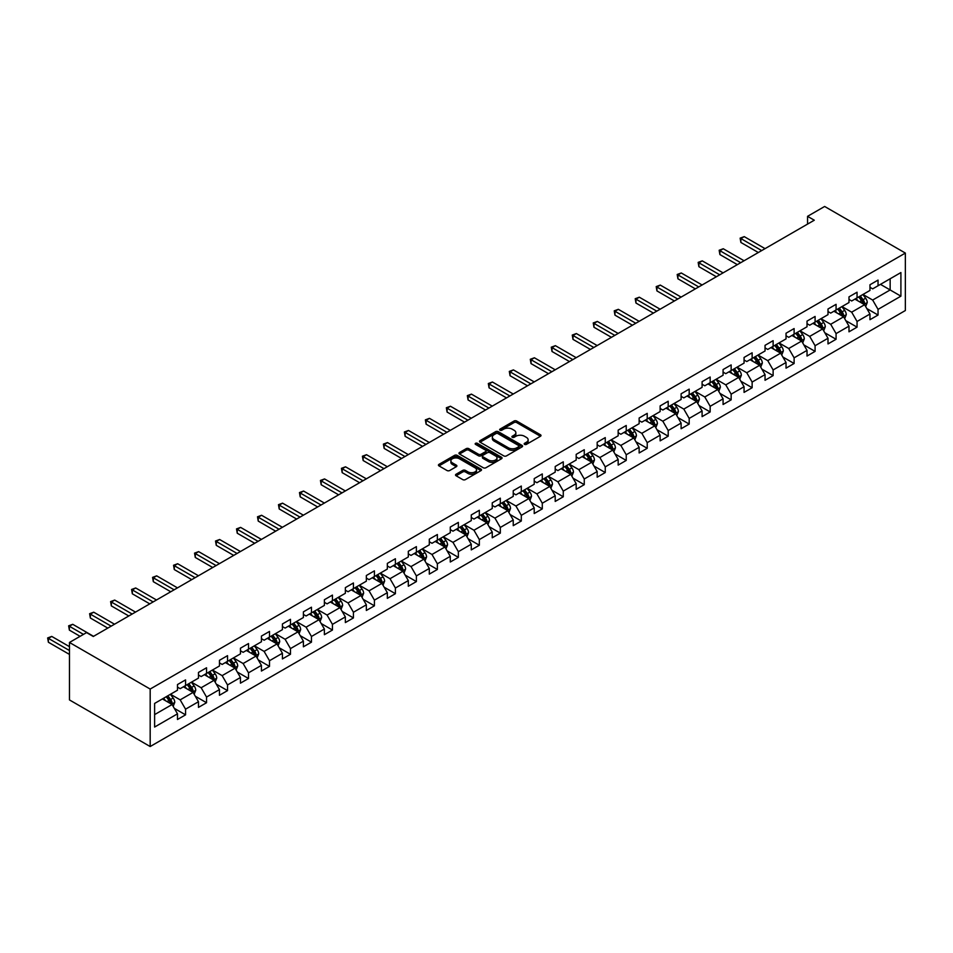 <?xml version="1.0" encoding="UTF-8"?>
<svg xmlns="http://www.w3.org/2000/svg" width="953" height="953" viewBox="0 0 953 953"><rect width="100%" height="100%" fill="white"/><g stroke="black" fill="none" stroke-linecap="round" stroke-linejoin="round"><path stroke-width="1.43" d="M524.579 444.372A1.31 0.75 0 0 0 526.425 444.372L540.446 436.271A1.87 1.072 0 0 0 540.994 435.509A1.87 1.072 0 0 0 540.446 434.747L516.681 421.023A1.87 1.072 0 0 0 514.048 421.023L500.015 429.124A1.31 0.75 0 0 0 501.862 430.196L503.684 429.148A5.98 3.455 0 0 1 512.13 429.148L514.108 430.291A5.98 3.455 0 0 1 515.859 432.722A5.98 3.455 0 0 1 514.108 435.164L512.297 436.212A1.31 0.75 0 0 0 514.144 437.284L515.954 436.236A5.98 3.455 0 0 1 524.412 436.236L526.39 437.379A5.98 3.455 0 0 1 528.141 439.809A5.98 3.455 0 0 1 526.39 442.252L524.579 443.3A1.31 0.75 0 0 0 524.579 444.372L524.579 443.3M456.082 474.237A1.87 1.072 0 0 0 455.534 474.999A1.87 1.072 0 0 0 456.082 475.761L462.753 479.609A1.87 1.072 0 0 0 465.386 479.609L480.967 470.615A1.87 1.072 0 0 0 481.515 469.853A1.87 1.072 0 0 0 480.967 469.09L457.202 455.367A1.87 1.072 0 0 0 454.557 455.367L438.976 464.361A1.87 1.072 0 0 0 438.44 465.124A1.87 1.072 0 0 0 438.976 465.886L447.04 470.532A1.87 1.072 0 0 0 449.673 470.532L456.344 466.684A1.87 1.072 0 0 0 456.892 465.922A1.87 1.072 0 0 0 456.344 465.159L452.353 462.86A4.991 2.883 0 0 1 450.888 460.811A4.991 2.883 0 0 1 453.973 458.155A4.991 2.883 0 0 1 459.417 458.774L475.059 467.816A4.991 2.883 0 0 1 476.524 469.853A4.991 2.883 0 0 1 473.438 472.509A4.991 2.883 0 0 1 467.994 471.89L465.386 470.389A1.87 1.072 0 0 0 462.753 470.389L456.082 474.237L456.082 475.761M905.35 253.069L824.643 206.467L807.56 216.331L814.279 220.214L93.275 636.485L86.556 632.601L69.474 642.465L150.181 689.055L905.35 253.069L905.35 310.535L150.181 746.533L150.181 689.055M503.815 455.903A1.87 1.072 0 0 0 506.448 455.903L522.03 446.909A1.87 1.072 0 0 0 522.578 446.147A1.87 1.072 0 0 0 522.03 445.385L498.264 431.661A1.87 1.072 0 0 0 495.62 431.661L480.05 440.655A1.87 1.072 0 0 0 479.502 441.418A1.87 1.072 0 0 0 480.05 442.18L503.815 455.903M476.012 444.658A1.31 0.75 0 0 1 477.334 444.837L477.334 443.288L501.504 457.237A1.87 1.072 0 0 1 502.052 458A1.87 1.072 0 0 1 501.504 458.762L485.923 467.756A1.87 1.072 0 0 1 483.278 467.756L459.513 454.033L466.184 450.209L466.184 448.66L459.513 452.508A1.87 1.072 0 0 0 458.965 453.271A1.87 1.072 0 0 0 459.513 454.033L459.513 452.508M466.184 450.209A1.87 1.072 0 0 1 468.816 450.209L468.816 448.66A1.87 1.072 0 0 0 466.184 448.66M468.816 448.66L478.466 454.224A1.87 1.072 0 0 0 481.098 454.224L485.518 451.674A1.87 1.072 0 0 0 486.066 450.912A1.87 1.072 0 0 0 485.518 450.15L475.487 444.348A1.31 0.75 0 0 1 477.334 443.288M174.328 708.365L185.561 714.845L185.561 709.175L198.474 701.718L198.474 707.388L206.539 702.73L206.539 697.06L219.452 689.603L219.452 695.273L227.529 690.615L227.529 684.945L240.442 677.488L240.442 683.158L248.507 678.5L248.507 672.83L261.42 665.373L261.42 671.043L269.496 666.385L269.496 660.715L282.41 653.258L282.41 658.928L290.474 654.27L290.474 648.6L303.388 641.143L303.388 646.813L311.464 642.155L311.464 636.485L324.377 629.028L324.377 634.698L332.442 630.04L332.442 624.37L345.355 616.913L345.355 622.583L353.432 617.925L353.432 612.255L366.345 604.798L366.345 610.468L374.422 605.81L374.422 600.14L387.335 592.683L387.335 598.353L395.4 593.695L395.4 588.025L408.313 580.568L408.313 586.238L416.39 581.58L416.39 575.91L429.303 568.453L429.303 574.123L437.367 569.465L437.367 563.795L450.281 556.338L450.281 562.008L458.357 557.35L458.357 551.68L471.27 544.223L471.27 549.893L479.335 545.235L479.335 539.565L492.248 532.108L492.248 537.778L500.325 533.12L500.325 527.45L513.238 519.993L513.238 525.663L521.303 521.005L521.303 515.335L534.216 507.878L534.216 513.548L542.293 508.89L542.293 503.22L555.206 495.763L555.206 501.433L563.271 496.775L563.271 491.105L576.184 483.647L576.184 489.318L584.26 484.66L584.26 478.99L597.174 471.532L597.174 477.203L605.25 472.545L605.25 466.875L618.163 459.417L618.163 465.088L626.228 460.43L626.228 454.76L639.141 447.302L639.141 452.973L647.218 448.303L647.218 442.645L660.131 435.187L660.131 440.858L668.196 436.188L668.196 430.53L681.109 423.072L681.109 428.743L689.186 424.073L689.186 418.415L702.099 410.957L702.099 416.628L710.164 411.958L710.164 406.3L723.077 398.842L723.077 404.513L731.154 399.843L731.154 394.173L744.067 386.727L744.067 392.398L752.131 387.728L752.131 382.058L765.045 374.612L765.045 380.283L773.121 375.613L773.121 369.943L786.034 362.497L786.034 368.156L794.111 363.498L794.111 357.828L807.024 350.382L807.024 356.041L815.089 351.383L815.089 345.713L828.002 338.267L828.002 343.926L836.079 339.268L836.079 333.598L848.992 326.152L848.992 331.811L857.057 327.153L857.057 321.483L869.97 314.025L869.97 319.696L878.047 315.038L878.047 309.368L900.907 296.169L900.907 272.558L890.15 278.776L890.15 289.95L900.907 296.169M185.561 714.845L177.484 719.503L177.484 713.833L154.612 727.044L154.612 703.433L177.484 690.222L177.484 684.552L185.561 679.894L185.561 685.564L198.474 678.107L198.474 672.437L206.539 667.779L206.539 673.449L219.452 665.992L219.452 660.322L227.529 655.664L227.529 661.334L240.442 653.877L240.442 648.207L248.507 643.549L248.507 649.219L261.42 641.762L261.42 636.092L269.496 631.434L269.496 637.104L282.41 629.647L282.41 623.977L290.474 619.319L290.474 624.989L303.388 617.532L303.388 611.862L311.464 607.204L311.464 612.874L324.377 605.417L324.377 599.747L332.442 595.089L332.442 600.759L345.355 593.302L345.355 587.632L353.432 582.974L353.432 588.644L366.345 581.187L366.345 575.517L374.422 570.859L374.422 576.529L387.335 569.072L387.335 563.402L395.4 558.744L395.4 564.414L408.313 556.957L408.313 551.287L416.39 546.629L416.39 552.299L429.303 544.842L429.303 539.172L437.367 534.514L437.367 540.184L450.281 532.727L450.281 527.057L458.357 522.399L458.357 528.069L471.27 520.612L471.27 514.942L479.335 510.284L479.335 515.954L492.248 508.497L492.248 502.827L500.325 498.169L500.325 503.839L513.238 496.382L513.238 490.712L521.303 486.054L521.303 491.724L534.216 484.267L534.216 478.597L542.293 473.939L542.293 479.609L555.206 472.152L555.206 466.482L563.271 461.824L563.271 467.494L576.184 460.037L576.184 454.367L584.26 449.709L584.26 455.379L597.174 447.922L597.174 442.252L605.25 437.594L605.25 443.264L618.163 435.807L618.163 430.137L626.228 425.479L626.228 431.149L639.141 423.692L639.141 418.022L647.218 413.364L647.218 419.034L660.131 411.577L660.131 405.907L668.196 401.249L668.196 406.919L681.109 399.462L681.109 393.792L689.186 389.134L689.186 394.804L702.099 387.347L702.099 381.676L710.164 377.019L710.164 382.689L723.077 375.232L723.077 369.561L731.154 364.904L731.154 370.574L744.067 363.117L744.067 357.446L752.131 352.789L752.131 358.459L765.045 351.002L765.045 345.331L773.121 340.674L773.121 346.344L786.034 338.887L786.034 333.216L794.111 328.559L794.111 334.217L807.024 326.772L807.024 321.101L815.089 316.444L815.089 322.102L828.002 314.657L828.002 308.986L836.079 304.329L836.079 309.987L848.992 302.542L848.992 296.871L857.057 292.214L857.057 297.872L869.97 290.427L869.97 284.756L878.047 280.087L878.047 285.757L900.907 272.558M183.405 686.803L193.09 692.402L180.177 699.859L170.492 694.26M177.484 687.125L180.177 688.674L185.561 685.564M180.177 699.859L185.561 709.175M193.09 692.402L198.474 701.718M204.383 674.688L214.068 680.287L201.154 687.744L191.47 682.145M198.474 675.01L201.154 676.559L206.539 673.449M201.154 687.744L206.539 697.06M214.068 680.287L219.452 689.603M225.373 662.573L235.057 668.172L222.144 675.629L212.459 670.03M219.452 662.883L222.144 664.444L227.529 661.334M222.144 675.629L227.529 684.945M235.057 668.172L240.442 677.488M246.362 650.458L256.047 656.057L243.134 663.514L233.437 657.915M240.442 650.768L243.134 652.328L248.507 649.219M243.134 663.514L248.507 672.83M256.047 656.057L261.42 665.373M267.34 638.343L277.025 643.942L264.112 651.399L254.427 645.8M261.42 638.653L264.112 640.213L269.496 637.104M264.112 651.399L269.496 660.715M277.025 643.942L282.41 653.258M288.33 626.228L298.015 631.827L285.102 639.284L275.417 633.685M282.41 626.538L285.102 628.098L290.474 624.989M285.102 639.284L290.474 648.6M298.015 631.827L303.388 641.143M309.308 614.113L318.993 619.712L306.08 627.169L296.395 621.57M303.388 614.423L306.08 615.983L311.464 612.874M306.08 627.169L311.464 636.485M318.993 619.712L324.377 629.028M330.298 601.998L339.983 607.597L327.07 615.054L317.385 609.455M324.377 602.308L327.07 603.868L332.442 600.759M327.07 615.054L332.442 624.37M339.983 607.597L345.355 616.913M351.276 589.883L360.961 595.482L348.048 602.939L338.363 597.34M345.355 590.193L348.048 591.753L353.432 588.644M348.048 602.939L353.432 612.255M360.961 595.482L366.345 604.798M372.266 577.768L381.95 583.367L369.037 590.824L359.352 585.225M366.345 578.078L369.037 579.638L374.422 576.529M369.037 590.824L374.422 600.14M381.95 583.367L387.335 592.683M393.244 565.653L402.928 571.252L390.015 578.709L380.33 573.11M387.335 565.963L390.015 567.523L395.4 564.414M390.015 578.709L395.4 588.025M402.928 571.252L408.313 580.568M414.233 553.538L423.918 559.137L411.005 566.582L401.32 560.995M408.313 553.848L411.005 555.408L416.39 552.299M411.005 566.582L416.39 575.91M423.918 559.137L429.303 568.453M435.211 541.423L444.908 547.022L431.983 554.467L422.298 548.88M429.303 541.733L431.983 543.293L437.367 540.184M431.983 554.467L437.367 563.795M444.908 547.022L450.281 556.338M456.201 529.308L465.886 534.907L452.973 542.352L443.288 536.765M450.281 529.618L452.973 531.178L458.357 528.069M452.973 542.352L458.357 551.68M465.886 534.907L471.27 544.223M477.191 517.193L486.876 522.792L473.963 530.237L464.278 524.65M471.27 517.503L473.963 519.063L479.335 515.954M473.963 530.237L479.335 539.565M486.876 522.792L492.248 532.108M498.169 505.078L507.854 510.677L494.941 518.122L485.256 512.535M492.248 505.388L494.941 506.948L500.325 503.839M494.941 518.122L500.325 527.45M507.854 510.677L513.238 519.993M519.159 492.963L528.844 498.562L515.93 506.007L506.246 500.42M513.238 493.273L515.93 494.833L521.303 491.724M515.93 506.007L521.303 515.335M528.844 498.562L534.216 507.878M540.137 480.848L549.821 486.435L536.908 493.892L527.223 488.305M534.216 481.158L536.908 482.718L542.293 479.609M536.908 493.892L542.293 503.22M549.821 486.435L555.206 495.763M561.126 468.733L570.811 474.32L557.898 481.777L548.213 476.19M555.206 469.043L557.898 470.603L563.271 467.494M557.898 481.777L563.271 491.105M570.811 474.32L576.184 483.647M582.104 456.618L591.789 462.205L578.876 469.662L569.191 464.075M576.184 456.928L578.876 458.476L584.26 455.379M578.876 469.662L584.26 478.99M591.789 462.205L597.174 471.532M603.094 444.503L612.779 450.09L599.866 457.547L590.181 451.96M597.174 444.813L599.866 446.361L605.25 443.264M599.866 457.547L605.25 466.875M612.779 450.09L618.163 459.417M624.072 432.388L633.757 437.975L620.844 445.432L611.159 439.845M618.163 432.698L620.844 434.246L626.228 431.149M620.844 445.432L626.228 454.76M633.757 437.975L639.141 447.302M645.062 420.273L654.747 425.86L641.834 433.317L632.149 427.73M639.141 420.583L641.834 422.131L647.218 419.034M641.834 433.317L647.218 442.645M654.747 425.86L660.131 435.187M666.052 408.158L675.737 413.745L662.823 421.202L653.127 415.615M660.131 408.468L662.823 410.016L668.196 406.919M662.823 421.202L668.196 430.53M675.737 413.745L681.109 423.072M687.03 396.043L696.714 401.63L683.801 409.087L674.116 403.5M681.109 396.353L683.801 397.901L689.186 394.804M683.801 409.087L689.186 418.415M696.714 401.63L702.099 410.957M708.019 383.928L717.704 389.515L704.791 396.972L695.106 391.385M702.099 384.238L704.791 385.786L710.164 382.689M704.791 396.972L710.164 406.3M717.704 389.515L723.077 398.842M728.997 371.813L738.682 377.4L725.769 384.857L716.084 379.27M723.077 372.123L725.769 373.671L731.154 370.574M725.769 384.857L731.154 394.173M738.682 377.4L744.067 386.727M749.987 359.698L759.672 365.285L746.759 372.742L737.074 367.155M744.067 360.008L746.759 361.556L752.131 358.459M746.759 372.742L752.131 382.058M759.672 365.285L765.045 374.612M770.965 347.583L780.65 353.17L767.737 360.627L758.052 355.04M765.045 347.893L767.737 349.441L773.121 346.344M767.737 360.627L773.121 369.943M780.65 353.17L786.034 362.497M791.955 335.468L801.64 341.055L788.727 348.512L779.042 342.925M786.034 335.778L788.727 337.326L794.111 334.217M788.727 348.512L794.111 357.828M801.64 341.055L807.024 350.382M812.933 323.353L822.618 328.94L809.705 336.397L800.02 330.81M807.024 323.663L809.705 325.211L815.089 322.102M809.705 336.397L815.089 345.713M822.618 328.94L828.002 338.267M833.923 311.238L843.608 316.825L830.694 324.282L821.01 318.695M828.002 311.548L830.694 313.096L836.079 309.987M830.694 324.282L836.079 333.598M843.608 316.825L848.992 326.152M854.901 299.123L864.597 304.71L851.672 312.167L841.987 306.58M848.992 299.433L851.672 300.981L857.057 297.872M851.672 312.167L857.057 321.483M864.597 304.71L869.97 314.025M880.465 284.363L890.15 289.95L872.662 300.052L862.977 294.465M869.97 287.318L872.662 288.866L878.047 285.757M872.662 300.052L878.047 309.368M69.474 642.465L69.474 699.931L150.181 746.533M807.56 216.331L807.56 224.098M154.612 714.607L172.1 704.517L162.415 698.918M172.1 704.517L177.484 713.833M866.813 308.558L878.047 315.038M845.823 320.673L857.057 327.153M824.845 332.788L836.079 339.268M803.855 344.903L815.089 351.383M782.878 357.018L794.111 363.498M761.888 369.133L773.121 375.613M740.91 381.248L752.131 387.728M719.92 393.363L731.154 399.843M698.93 405.478L710.164 411.958M677.952 417.593L689.186 424.073M656.962 429.708L668.196 436.188M635.985 441.823L647.218 448.303M614.995 453.938L626.228 460.43M594.017 466.053L605.25 472.545M573.027 478.168L584.26 484.66M552.049 490.283L563.271 496.775M531.059 502.398L542.293 508.89M510.069 514.513L521.303 521.005M489.092 526.628L500.325 533.12M468.102 538.743L479.335 545.235M447.124 550.858L458.357 557.35M426.134 562.973L437.367 569.465M405.156 575.088L416.39 581.58M384.166 587.203L395.4 593.695M363.188 599.318L374.422 605.81M342.198 611.433L353.432 617.925M321.221 623.548L332.442 630.04M300.231 635.663L311.464 642.155M279.241 647.79L290.474 654.27M258.263 659.905L269.496 666.385M237.273 672.02L248.507 678.5M216.295 684.135L227.529 690.615M195.305 696.25L206.539 702.73M525.091 444.551L526.39 443.812A5.98 3.455 0 0 0 528.141 441.37L528.141 439.809M515.859 432.722L515.859 434.282A5.98 3.455 0 0 1 514.108 436.724L512.821 437.463M540.422 436.283L516.681 422.572A1.87 1.072 0 0 0 514.048 422.572L500.539 430.375M522.03 445.385L522.03 446.909L498.264 433.21A1.87 1.072 0 0 0 495.62 433.21L480.074 442.192L480.05 440.655M518.73 446.671A1.31 0.75 0 0 0 518.73 445.611L497.871 433.567A1.31 0.75 0 0 0 496.025 433.567L494.107 434.675A5.98 3.455 0 0 0 492.356 437.105A5.98 3.455 0 0 0 494.107 439.547L508.366 447.779A5.98 3.455 0 0 0 516.812 447.779L518.73 446.671L518.73 448.232A1.31 0.75 0 0 0 519.111 447.696L519.111 446.147M492.356 437.105L492.356 438.666A5.98 3.455 0 0 0 494.107 441.096L494.107 439.547M518.73 448.232L516.812 449.339A5.98 3.455 0 0 1 508.366 449.339L494.107 441.096M468.816 450.209L478.466 455.772A1.87 1.072 0 0 0 481.098 455.772L485.518 453.223A1.87 1.072 0 0 0 486.066 452.461L486.066 450.912M477.334 444.837L501.481 458.774M488.46 460.001A4.991 2.883 0 0 0 493.904 460.621A4.991 2.883 0 0 0 496.989 457.952A4.991 2.883 0 0 0 495.524 455.915L490.009 452.735A1.87 1.072 0 0 0 487.376 452.735L482.945 455.296A1.87 1.072 0 0 0 482.397 456.058A1.87 1.072 0 0 0 482.945 456.821L488.46 460.001L488.46 461.55A4.991 2.883 0 0 0 493.904 462.181A4.991 2.883 0 0 0 496.989 459.513L496.989 457.952M482.397 456.058L482.397 457.607A1.87 1.072 0 0 0 482.945 458.369L482.945 456.821M488.46 461.55L482.945 458.369M476.524 469.853L476.524 471.401A4.991 2.883 0 0 1 473.438 474.07A4.991 2.883 0 0 1 467.994 473.438L465.386 471.938A1.87 1.072 0 0 0 462.753 471.938L456.106 475.773M450.888 460.811L450.888 462.372A4.991 2.883 0 0 0 452.353 464.409L452.353 462.86M456.32 466.696L452.353 464.409M480.967 469.09L480.967 470.615L457.202 456.916A1.87 1.072 0 0 0 454.557 456.916L439.011 465.898M865.658 306.556L867.254 302.518A5.039 2.907 -120 0 0 865.646 298.229L862.87 294.525M858.034 300.922L856.139 298.408M765.045 248.638L744.245 236.63L740.874 238.572L740.874 242.455L758.326 252.521M858.701 296.931L861.476 300.636A5.039 2.907 60 0 1 862.918 303.673L864.538 302.732A5.039 2.907 -120 0 0 863.084 299.707L860.309 296.002M859.046 296.728L862.131 300.838A2.573 1.477 60 0 1 862.596 301.624L864.538 302.732M740.874 242.455L740.136 238.143L761.685 250.579M740.136 238.143L744.245 236.63M844.668 318.671L846.276 314.633A5.039 2.907 -120 0 0 844.656 310.344L841.88 306.64M837.044 313.037L835.162 310.523M744.067 260.753L723.256 248.745L719.896 250.687L719.896 254.57L737.336 264.636M837.711 309.046L840.486 312.751A5.039 2.907 60 0 1 841.94 315.788L843.548 314.847A5.039 2.907 -120 0 0 842.107 311.822L839.331 308.117M838.068 308.843L841.142 312.953A2.573 1.477 60 0 1 841.618 313.74L843.548 314.847M719.896 254.57L719.158 250.258L740.707 262.694M719.158 250.258L723.256 248.745M823.69 330.786L825.286 326.748A5.039 2.907 -120 0 0 823.678 322.459L820.902 318.755M816.066 325.152L814.172 322.638M723.077 272.868L702.266 260.86L698.906 262.802L698.906 266.685L716.358 276.751M816.733 321.161L819.509 324.866A5.039 2.907 60 0 1 820.95 327.903L822.558 326.962A5.039 2.907 -120 0 0 821.117 323.937L818.341 320.232M817.078 320.958L820.164 325.068A2.573 1.477 60 0 1 820.628 325.855L822.558 326.962M698.906 266.685L698.168 262.373L719.718 274.809M698.168 262.373L702.266 260.86M802.7 342.901L804.296 338.863A5.039 2.907 -120 0 0 802.688 334.574L799.912 330.87M795.076 337.267L793.194 334.753M702.099 284.983L681.288 272.975L677.928 274.917L677.928 278.8L695.368 288.866M795.743 333.276L798.519 336.981A5.039 2.907 60 0 1 799.96 340.018L801.58 339.077A5.039 2.907 -120 0 0 800.139 336.052L797.363 332.347M796.1 333.074L799.174 337.183A2.573 1.477 60 0 1 799.638 337.97L801.58 339.077M677.928 278.8L677.19 274.488L698.728 286.924M677.19 274.488L681.288 272.975M781.722 355.016L783.318 350.978A5.039 2.907 -120 0 0 781.71 346.689L778.935 342.985M774.086 349.382L772.204 346.868M681.109 297.098L660.298 285.09L656.939 287.032L656.939 290.915L674.39 300.981M774.765 345.391L777.541 349.096A5.039 2.907 60 0 1 778.982 352.134L780.59 351.192A5.039 2.907 -120 0 0 779.149 348.167L776.373 344.462M775.111 345.189L778.196 349.298A2.573 1.477 60 0 1 778.661 350.085L780.59 351.192M656.939 290.915L656.2 286.603L677.75 299.039M656.2 286.603L660.298 285.09M760.732 367.131L762.329 363.093A5.039 2.907 -120 0 0 760.72 358.804L757.945 355.1M753.108 361.497L751.226 358.983M660.131 309.213L639.32 297.205L635.961 299.147L635.961 303.03L653.401 313.096M753.775 357.506L756.551 361.211A5.039 2.907 60 0 1 757.992 364.249L759.612 363.307A5.039 2.907 -120 0 0 758.171 360.282L755.395 356.577M754.133 357.304L757.206 361.413A2.573 1.477 60 0 1 757.671 362.2L759.612 363.307M635.961 303.03L635.21 298.718L656.76 311.154M635.21 298.718L639.32 297.205M739.742 379.246L741.351 375.208A5.039 2.907 -120 0 0 739.742 370.92L736.967 367.215M732.118 373.612L730.236 371.098M639.141 321.328L618.33 309.32L614.971 311.262L614.971 315.145L632.411 325.211M732.797 369.621L735.573 373.326A5.039 2.907 60 0 1 737.014 376.364L738.623 375.422A5.039 2.907 -120 0 0 737.181 372.397L734.406 368.692M733.143 369.419L736.228 373.528A2.573 1.477 60 0 1 736.693 374.315L738.623 375.422M614.971 315.145L614.232 310.833L635.782 323.27M614.232 310.833L618.33 309.32M718.765 391.361L720.361 387.323A5.039 2.907 -120 0 0 718.753 383.035L715.977 379.33M711.141 385.727L709.246 383.213M618.163 333.443L597.352 321.435L593.981 323.377L593.981 327.26L611.433 337.326M711.808 381.736L714.583 385.441A5.039 2.907 60 0 1 716.025 388.479L717.645 387.537A5.039 2.907 -120 0 0 716.203 384.512L713.428 380.807M712.165 381.534L715.238 385.643A2.573 1.477 60 0 1 715.703 386.43L717.645 387.537M593.981 327.26L593.242 322.948L614.792 335.385M593.242 322.948L597.352 321.435M697.775 403.476L699.383 399.438A5.039 2.907 -120 0 0 697.775 395.15L694.999 391.445M690.151 397.842L688.269 395.328M597.174 345.558L576.362 333.55L573.003 335.492L573.003 339.375L590.443 349.441M690.818 393.851L693.605 397.556A5.039 2.907 60 0 1 695.047 400.594L696.655 399.664A5.039 2.907 -120 0 0 695.213 396.627L692.438 392.922M691.175 393.649L694.26 397.758A2.573 1.477 60 0 1 694.725 398.545L696.655 399.664M573.003 339.375L572.265 335.063L593.814 347.5M572.265 335.063L576.362 333.55M676.797 415.591L678.393 411.553A5.039 2.907 -120 0 0 676.785 407.265L674.009 403.56M669.173 409.957L667.279 407.443M576.184 357.673L555.385 345.665L552.013 347.607L552.013 351.49L569.465 361.556M669.84 405.966L672.615 409.671A5.039 2.907 60 0 1 674.057 412.709L675.677 411.779A5.039 2.907 -120 0 0 674.236 408.742L671.448 405.037M670.185 405.764L673.271 409.873A2.573 1.477 60 0 1 673.735 410.66L675.677 411.779M552.013 351.49L551.275 347.178L572.824 359.615M551.275 347.178L555.385 345.665M655.807 427.706L657.415 423.68A5.039 2.907 -120 0 0 655.807 419.38L653.019 415.675M648.183 422.072L646.301 419.558M555.206 369.788L534.395 357.78L531.035 359.722L531.035 363.605L548.475 373.671M648.85 418.081L651.626 421.786A5.039 2.907 60 0 1 653.079 424.824L654.687 423.894A5.039 2.907 -120 0 0 653.246 420.857L650.47 417.152M649.207 417.879L652.281 421.988A2.573 1.477 60 0 1 652.757 422.775L654.687 423.894M531.035 363.605L530.297 359.293L551.847 371.73M530.297 359.293L534.395 357.78M634.829 439.821L636.425 435.795A5.039 2.907 -120 0 0 634.817 431.495L632.042 427.79M627.205 434.187L625.311 431.673M534.216 381.903L513.417 369.895L510.046 371.837L510.046 375.72L527.497 385.786M627.872 430.196L630.648 433.901A5.039 2.907 60 0 1 632.089 436.939L633.709 436.009A5.039 2.907 -120 0 0 632.256 432.972L629.48 429.267M628.218 429.994L631.303 434.103A2.573 1.477 60 0 1 631.768 434.89L633.709 436.009M510.046 375.72L509.307 371.408L530.857 383.845M509.307 371.408L513.417 369.895M613.839 451.936L615.435 447.91A5.039 2.907 -120 0 0 613.827 443.61L611.052 439.905M606.215 446.302L604.333 443.788M513.238 394.018L492.427 382.01L489.068 383.952L489.068 387.835L506.508 397.901M606.882 442.311L609.658 446.016A5.039 2.907 60 0 1 611.099 449.054L612.719 448.124A5.039 2.907 -120 0 0 611.278 445.087L608.502 441.382M607.24 442.109L610.313 446.218A2.573 1.477 60 0 1 610.79 447.005L612.719 448.124M489.068 387.835L488.329 383.523L509.867 395.96M488.329 383.523L492.427 382.01M592.861 464.051L594.458 460.025A5.039 2.907 -120 0 0 592.849 455.725L590.074 452.02M585.237 458.417L583.343 455.903M492.248 406.133L471.437 394.125L468.078 396.067L468.078 399.95L485.53 410.016M585.904 454.426L588.68 458.131A5.039 2.907 60 0 1 590.121 461.169L591.73 460.239A5.039 2.907 -120 0 0 590.288 457.202L587.513 453.497M586.25 454.224L589.335 458.333A2.573 1.477 60 0 1 589.8 459.12L591.73 460.239M468.078 399.95L467.339 395.638L488.889 408.075M467.339 395.638L471.437 394.125M571.871 476.166L573.468 472.14A5.039 2.907 -120 0 0 571.86 467.84L569.084 464.135M564.247 470.532L562.365 468.018M471.27 418.248L450.459 406.24L447.1 408.182L447.1 412.065L464.54 422.131M564.915 466.541L567.69 470.246A5.039 2.907 60 0 1 569.132 473.284L570.752 472.354A5.039 2.907 -120 0 0 569.31 469.317L566.535 465.612M565.272 466.339L568.345 470.448A2.573 1.477 60 0 1 568.81 471.235L570.752 472.354M447.1 412.065L446.349 407.753L467.899 420.19M446.349 407.753L450.459 406.24M550.882 488.281L552.49 484.255A5.039 2.907 -120 0 0 550.882 479.955L548.106 476.25M543.258 482.647L541.375 480.133M450.281 430.363L429.469 418.355L426.11 420.297L426.11 424.18L443.562 434.246M543.937 478.656L546.712 482.361A5.039 2.907 60 0 1 548.154 485.399L549.762 484.469A5.039 2.907 -120 0 0 548.32 481.432L545.545 477.727M544.282 478.454L547.367 482.563A2.573 1.477 60 0 1 547.832 483.35L549.762 484.469M426.11 424.18L425.372 419.868L446.921 432.305M425.372 419.868L429.469 418.355M529.904 500.396L531.5 496.37A5.039 2.907 -120 0 0 529.892 492.07L527.116 488.365M522.28 494.762L520.398 492.248M429.303 442.49L408.492 430.47L405.12 432.412L405.12 436.295L422.572 446.361M522.947 490.771L525.722 494.476A5.039 2.907 60 0 1 527.164 497.514L528.784 496.584A5.039 2.907 -120 0 0 527.343 493.547L524.567 489.842M523.304 490.569L526.378 494.678A2.573 1.477 60 0 1 526.842 495.465L528.784 496.584M405.12 436.295L404.382 431.983L425.931 444.42M404.382 431.983L408.492 430.47M508.914 512.511L510.522 508.485A5.039 2.907 -120 0 0 508.914 504.185L506.138 500.48M501.29 506.877L499.408 504.363M408.313 454.605L387.502 442.585L384.142 444.527L384.142 448.41L401.582 458.476M501.969 502.886L504.745 506.591A5.039 2.907 60 0 1 506.186 509.629L507.794 508.699A5.039 2.907 -120 0 0 506.353 505.662L503.577 501.957M502.314 502.684L505.4 506.793A2.573 1.477 60 0 1 505.864 507.58L507.794 508.699M384.142 448.41L383.404 444.098L404.954 456.547M383.404 444.098L387.502 442.585M487.936 524.626L489.532 520.6A5.039 2.907 -120 0 0 487.924 516.3L485.148 512.595M480.312 519.004L478.418 516.478M387.323 466.72L366.524 454.7L363.153 456.642L363.153 460.525L380.604 470.603M480.979 515.001L483.755 518.706A5.039 2.907 60 0 1 485.196 521.744L486.816 520.814A5.039 2.907 -120 0 0 485.375 517.777L482.587 514.072M481.325 514.799L484.41 518.909A2.573 1.477 60 0 1 484.874 519.695L486.816 520.814M363.153 460.525L362.414 456.213L383.964 468.662M362.414 456.213L366.524 454.7M466.946 536.742L468.554 532.715A5.039 2.907 -120 0 0 466.946 528.415L464.159 524.71M459.322 531.119L457.44 528.593M366.345 478.835L345.534 466.815L342.175 468.757L342.175 472.64L359.615 482.718M459.989 527.116L462.765 530.821A5.039 2.907 60 0 1 464.218 533.859L465.826 532.93A5.039 2.907 -120 0 0 464.385 529.892L461.609 526.187M460.347 526.914L463.42 531.024A2.573 1.477 60 0 1 463.897 531.81L465.826 532.93M342.175 472.64L341.436 468.328L362.986 480.777M341.436 468.328L345.534 466.815M445.968 548.857L447.565 544.83A5.039 2.907 -120 0 0 445.956 540.53L443.181 536.825M438.344 543.234L436.45 540.708M345.355 490.95L324.556 478.93L321.185 480.872L321.185 484.755L338.637 494.833M439.011 539.231L441.787 542.936A5.039 2.907 60 0 1 443.228 545.974L444.848 545.045A5.039 2.907 -120 0 0 443.395 542.007L440.62 538.302M439.357 539.029L442.442 543.139A2.573 1.477 60 0 1 442.907 543.925L444.848 545.045M321.185 484.755L320.446 480.443L341.996 492.892M320.446 480.443L324.556 478.93M424.978 560.972L426.575 556.945A5.039 2.907 -120 0 0 424.967 552.645L422.191 548.94M417.354 555.349L415.472 552.823M324.377 503.065L303.566 491.045L300.207 492.987L300.207 496.87L317.647 506.948M418.022 551.346L420.797 555.051A5.039 2.907 60 0 1 422.25 558.089L423.859 557.16A5.039 2.907 -120 0 0 422.417 554.122L419.642 550.417M418.379 551.144L421.452 555.265A2.573 1.477 60 0 1 421.929 556.04L423.859 557.16M300.207 496.87L299.468 492.558L321.018 505.007M299.468 492.558L303.566 491.045M404.001 573.087L405.597 569.06A5.039 2.907 -120 0 0 403.989 564.76L401.213 561.055M396.377 567.464L394.482 564.938M303.388 515.18L282.576 503.16L279.217 505.102L279.217 508.985L296.669 519.063M397.044 563.461L399.819 567.178A5.039 2.907 60 0 1 401.261 570.204L402.869 569.275A5.039 2.907 -120 0 0 401.427 566.237L398.652 562.532M397.389 563.259L400.474 567.38A2.573 1.477 60 0 1 400.939 568.155L402.869 569.275M279.217 508.985L278.479 504.673L300.028 517.122M278.479 504.673L282.576 503.16M383.011 585.202L384.607 581.175A5.039 2.907 -120 0 0 382.999 576.875L380.223 573.17M375.387 579.579L373.505 577.053M282.41 527.295L261.599 515.275L258.239 517.217L258.239 521.1L275.679 531.178M376.054 575.576L378.829 579.293A5.039 2.907 60 0 1 380.271 582.319L381.891 581.39A5.039 2.907 -120 0 0 380.45 578.352L377.674 574.647M376.411 575.374L379.485 579.495A2.573 1.477 60 0 1 379.949 580.27L381.891 581.39M258.239 521.1L257.501 516.788L279.038 529.237M257.501 516.788L261.599 515.275M362.033 597.317L363.629 593.29A5.039 2.907 -120 0 0 362.021 588.99L359.245 585.285M354.397 591.694L352.515 589.168M261.42 539.41L240.609 527.39L237.249 529.332L237.249 533.215L254.701 543.293M355.076 587.691L357.851 591.408A5.039 2.907 60 0 1 359.293 594.434L360.901 593.505A5.039 2.907 -120 0 0 359.46 590.467L356.684 586.762M355.421 587.489L358.507 591.61A2.573 1.477 60 0 1 358.971 592.385L360.901 593.505M237.249 533.215L236.511 528.903L258.06 541.352M236.511 528.903L240.609 527.39M341.043 609.432L342.639 605.405A5.039 2.907 -120 0 0 341.031 601.105L338.255 597.4M333.419 603.809L331.537 601.283M240.442 551.525L219.631 539.505L216.271 541.447L216.271 545.33L233.711 555.408M334.086 599.806L336.862 603.523A5.039 2.907 60 0 1 338.303 606.549L339.923 605.62A5.039 2.907 -120 0 0 338.482 602.582L335.706 598.877M334.443 599.604L337.517 603.726A2.573 1.477 60 0 1 337.981 604.5L339.923 605.62M216.271 545.33L215.521 541.018L237.071 553.467M215.521 541.018L219.631 539.505M320.053 621.547L321.661 617.52A5.039 2.907 -120 0 0 320.053 613.232L317.278 609.515M312.429 615.924L310.547 613.398M219.452 563.64L198.641 551.62L195.282 553.562L195.282 557.445L212.722 567.523M313.108 611.921L315.884 615.638A5.039 2.907 60 0 1 317.325 618.664L318.933 617.735A5.039 2.907 -120 0 0 317.492 614.697L314.716 610.992M313.454 611.719L316.539 615.841A2.573 1.477 60 0 1 317.004 616.615L318.933 617.735M195.282 557.445L194.543 553.133L216.093 565.582M194.543 553.133L198.641 551.62M299.075 633.662L300.671 629.635A5.039 2.907 -120 0 0 299.063 625.347L296.288 621.63M291.451 628.039L289.557 625.513M198.474 575.755L177.663 563.735L174.292 565.677L174.292 569.56L191.744 579.638M292.118 624.048L294.894 627.753A5.039 2.907 60 0 1 296.335 630.779L297.955 629.85A5.039 2.907 -120 0 0 296.514 626.812L293.738 623.107M292.476 623.834L295.549 627.956A2.573 1.477 60 0 1 296.014 628.73L297.955 629.85M174.292 569.56L173.553 565.248L195.103 577.697M173.553 565.248L177.663 563.735M278.085 645.777L279.694 641.75A5.039 2.907 -120 0 0 278.085 637.462L275.31 633.745M270.461 640.154L268.579 637.628M177.484 587.87L156.673 575.85L153.314 577.792L153.314 581.675L170.754 591.753M271.128 636.163L273.916 639.868A5.039 2.907 60 0 1 275.357 642.894L276.966 641.965A5.039 2.907 -120 0 0 275.524 638.927L272.749 635.222M271.486 635.961L274.571 640.071A2.573 1.477 60 0 1 275.036 640.845L276.966 641.965M153.314 581.675L152.575 577.363L174.125 589.812M152.575 577.363L156.673 575.85M257.107 657.892L258.704 653.865A5.039 2.907 -120 0 0 257.096 649.577L254.32 645.86M249.483 652.269L247.589 649.743M156.495 599.985L135.695 587.965L132.324 589.907L132.324 593.79L149.776 603.868M250.151 648.278L252.926 651.983A5.039 2.907 60 0 1 254.368 655.009L255.988 654.08A5.039 2.907 -120 0 0 254.534 651.042L251.759 647.337M250.496 648.076L253.581 652.186A2.573 1.477 60 0 1 254.046 652.96L255.988 654.08M132.324 593.79L131.585 589.478L153.135 601.927M131.585 589.478L135.695 587.965M236.118 670.007L237.726 665.98A5.039 2.907 -120 0 0 236.106 661.692L233.33 657.975M228.494 664.384L226.611 661.858M135.517 612.1L114.705 600.08L111.346 602.022L111.346 605.905L128.786 615.983M229.161 660.393L231.936 664.098A5.039 2.907 60 0 1 233.39 667.124L234.998 666.195A5.039 2.907 -120 0 0 233.556 663.157L230.781 659.452M229.518 660.191L232.592 664.301A2.573 1.477 60 0 1 233.068 665.075L234.998 666.195M111.346 605.905L110.608 601.593L132.157 614.042M110.608 601.593L114.705 600.08M215.14 682.122L216.736 678.095A5.039 2.907 -120 0 0 215.128 673.807L212.352 670.09M207.516 676.499L205.622 673.974M114.527 624.215L93.728 612.195L90.356 614.137L90.356 618.02L107.808 628.098M208.183 672.508L210.958 676.213A5.039 2.907 60 0 1 212.4 679.239L214.02 678.31A5.039 2.907 -120 0 0 212.567 675.272L209.791 671.567M208.528 672.306L211.614 676.416A2.573 1.477 60 0 1 212.078 677.19L214.02 678.31M90.356 618.02L89.618 613.708L111.167 626.157M89.618 613.708L93.728 612.195M194.15 694.237L195.746 690.21A5.039 2.907 -120 0 0 194.138 685.922L191.362 682.217M186.526 688.614L184.644 686.089M93.549 636.33L72.738 624.31L69.378 626.252L69.378 630.136L80.1 636.33M187.193 684.623L189.969 688.328A5.039 2.907 60 0 1 191.41 691.354L193.03 690.425A5.039 2.907 -120 0 0 191.589 687.399L188.813 683.682M187.55 684.421L190.624 688.531A2.573 1.477 60 0 1 191.088 689.305L193.03 690.425M69.378 630.136L68.64 625.823L83.459 634.388M68.64 625.823L72.738 624.31M173.172 706.352L174.768 702.325A5.039 2.907 -120 0 0 173.16 698.037L170.384 694.332M165.536 700.729L163.654 698.215M69.474 646.658L51.748 636.425L48.389 638.367L48.389 642.251L69.474 654.425M166.215 696.738L168.991 700.443A5.039 2.907 60 0 1 170.432 703.469L172.04 702.54A5.039 2.907 -120 0 0 170.599 699.514L167.823 695.797M166.561 696.536L169.646 700.646A2.573 1.477 60 0 1 170.111 701.42L172.04 702.54M48.389 642.251L47.65 637.938L69.474 650.542M47.65 637.938L51.748 636.425M526.39 443.812L526.39 442.252M512.297 437.284L512.297 436.212M514.108 436.724L514.108 435.164M500.015 430.196L500.015 429.124M514.048 422.572L514.048 421.023M516.681 422.572L516.681 421.023M540.446 436.271L540.446 434.747M495.62 433.21L495.62 431.661M498.264 433.21L498.264 431.661M508.366 449.339L508.366 447.779M516.812 449.339L516.812 447.779M478.466 455.772L478.466 454.224M481.098 455.772L481.098 454.224M485.518 453.223L485.518 451.674M501.504 458.762L501.504 457.237M462.753 471.938L462.753 470.389M465.386 471.938L465.386 470.389M467.994 473.438L467.994 471.89M456.344 466.684L456.344 465.159M438.976 465.886L438.976 464.361M454.557 456.916L454.557 455.367M457.202 456.916L457.202 455.367M864.097 304.424L867.218 302.613M863.084 299.707L865.646 298.229M859.499 301.779L861.476 300.636M843.107 316.539L846.24 314.728M842.107 311.822L844.656 310.344M838.521 313.894L840.486 312.751M822.129 328.654L825.25 326.855M821.117 323.937L823.678 322.459M817.531 326.009L819.509 324.866M801.139 340.769L804.272 338.97M800.139 336.052L802.688 334.574M796.553 338.124L798.519 336.981M780.162 352.884L783.283 351.085M779.149 348.167L781.71 346.689M775.563 350.239L777.541 349.096M759.172 364.999L762.305 363.2M758.171 360.282L760.72 358.804M754.585 362.354L756.551 361.211M738.182 377.114L741.315 375.315M737.181 372.397L739.742 370.92M733.596 374.469L735.573 373.326M717.204 389.229L720.325 387.43M716.203 384.512L718.753 383.035M712.618 386.584L714.583 385.441M696.214 401.344L699.347 399.545M695.213 396.627L697.775 395.15M691.628 398.699L693.605 397.556M675.236 413.459L678.357 411.66M674.236 408.742L676.785 407.265M670.638 410.814L672.615 409.671M654.246 425.574L657.379 423.775M653.246 420.857L655.807 419.38M649.66 422.929L651.626 421.786M633.269 437.689L636.39 435.89M632.256 432.972L634.817 431.495M628.67 435.044L630.648 433.901M612.279 449.804L615.412 448.005M611.278 445.087L613.827 443.61M607.692 447.16L609.658 446.016M591.301 461.919L594.422 460.12M590.288 457.202L592.849 455.725M586.703 459.275L588.68 458.131M570.311 474.034L573.444 472.235M569.31 469.317L571.86 467.84M565.725 471.39L567.69 470.246M549.321 486.149L552.454 484.35M548.32 481.432L550.882 479.955M544.735 483.505L546.712 482.361M528.343 498.264L531.464 496.465M527.343 493.547L529.892 492.07M523.757 495.62L525.722 494.476M507.353 510.379L510.486 508.58M506.353 505.662L508.914 504.185M502.767 507.735L504.745 506.591M486.375 522.494L489.497 520.695M485.375 517.777L487.924 516.3M481.789 519.85L483.755 518.706M465.386 534.609L468.519 532.81M464.385 529.892L466.946 528.415M460.799 531.965L462.765 530.821M444.408 546.724L447.529 544.925M443.395 542.007L445.956 540.53M439.809 544.08L441.787 542.936M423.418 558.839L426.551 557.04M422.417 554.122L424.967 552.645M418.832 556.195L420.797 555.051M402.44 570.966L405.561 569.155M401.427 566.237L403.989 564.76M397.842 568.31L399.819 567.178M381.45 583.081L384.583 581.27M380.45 578.352L382.999 576.875M376.864 580.425L378.829 579.293M360.472 595.196L363.593 593.385M359.46 590.467L362.021 588.99M355.874 592.54L357.851 591.408M339.482 607.311L342.615 605.5M338.482 602.582L341.031 601.105M334.896 604.655L336.862 603.523M318.493 619.426L321.626 617.615M317.492 614.697L320.053 613.232M313.906 616.77L315.884 615.638M297.515 631.541L300.636 629.73M296.514 626.812L299.063 625.347M292.928 628.885L294.894 627.753M276.525 643.656L279.658 641.845M275.524 638.927L278.085 637.462M271.939 641L273.916 639.868M255.547 655.771L258.668 653.961M254.534 651.042L257.096 649.577M250.949 653.115L252.926 651.983M234.557 667.886L237.69 666.076M233.556 663.157L236.106 661.692M229.971 665.23L231.936 664.098M213.579 680.001L216.7 678.191M212.567 675.272L215.128 673.807M208.981 677.345L210.958 676.213M192.589 692.116L195.722 690.306M191.589 687.399L194.138 685.922M188.003 689.46L189.969 688.328M171.611 704.231L174.733 702.421M170.599 699.514L173.16 698.037M167.013 701.575L168.991 700.443"/></g></svg>
